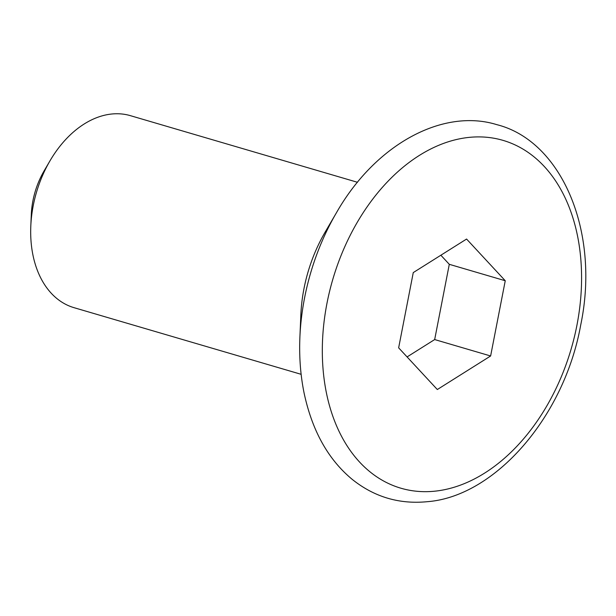 <?xml version="1.0" encoding="UTF-8"?>
<svg xmlns="http://www.w3.org/2000/svg" width="616" height="616" viewBox="0 0 616 616"><rect width="100%" height="100%" fill="white"/><g stroke="black" fill="none" stroke-linecap="round" stroke-linejoin="round"><path stroke-width="0.92" d="M303.95 288.758A126.742 86.825 106.4 0 0 300.847 314.868L299.892 337.245A190.683 130.631 -73.6 0 1 304.558 297.967A190.683 130.631 -73.6 0 1 336.405 212.805L325.117 232.155A126.742 86.825 106.4 0 0 303.95 288.758M357.48 182.29L130.407 115.662A100.061 68.545 106.4 0 0 49.958 160.876A100.061 68.545 106.4 0 0 33.249 205.559A100.061 68.545 106.4 0 0 30.8 226.172A100.061 68.545 106.4 0 0 74.059 307.684L301.132 374.312M49.958 160.876L44.067 170.963A66.705 45.7 106.4 0 0 32.933 200.754A66.705 45.7 106.4 0 0 31.3 214.499L30.8 226.172M437.322 389.528L490.621 355.979L505.251 280.742L466.574 239.047L413.267 272.588L398.644 347.832L437.322 389.528M407.084 356.926L434.673 339.562L490.621 355.979M434.673 339.562L449.295 264.318L440.863 255.224M449.295 264.318L505.251 280.742M326.988 303.218A181.25 124.17 106.4 0 0 417.533 491.337A181.25 124.17 106.4 0 0 576.907 325.356A181.25 124.17 106.4 0 0 486.363 137.237A181.25 124.17 106.4 0 0 326.988 303.218M299.892 337.245C299.076 356.849 300.5 375.56 304.165 393.378C312.25 430.977 328.328 459.69 352.406 479.525C374.374 497.027 399.33 504.419 427.258 501.693C494.717 496.627 564.179 417.124 580.68 325.163C600.369 231.493 561.53 140.818 496.727 124.632C442.835 107.969 375.421 144.29 336.405 212.805"/></g></svg>
